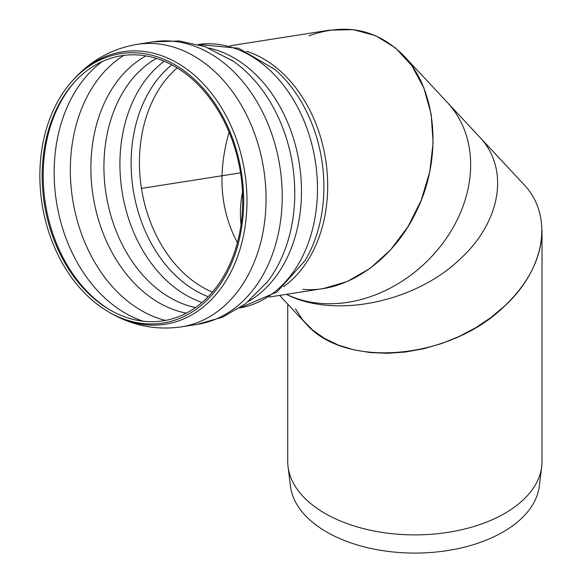 <?xml version="1.0" encoding="UTF-8"?>
<svg xmlns="http://www.w3.org/2000/svg" width="582" height="582" viewBox="0 0 582 582"><rect width="100%" height="100%" fill="white"/><g stroke="black" fill="none" stroke-linecap="round" stroke-linejoin="round"><path stroke-width="0.87" d="M186.342 313.16A134.791 99.74 81.1 0 1 93.076 196.003A134.791 99.74 81.1 0 1 145.936 55.901M165.477 320.42A140.575 104.025 81.1 0 1 141.39 310.562A140.575 104.025 81.1 0 1 70.771 182.821A140.575 104.025 81.1 0 1 123.842 55.377M109.983 309.937L109.983 309.937A134.18 99.296 81.1 0 1 74.241 82.375A134.18 99.296 81.1 0 1 203.795 90.785A134.18 99.296 81.1 0 1 230.719 262.213A134.18 99.296 81.1 0 1 109.983 309.937M108.783 312.017L108.783 312.017A136.355 100.904 81.1 0 1 72.459 80.76A136.355 100.904 81.1 0 1 204.115 89.308A136.355 100.904 81.1 0 1 231.476 263.515A136.355 100.904 81.1 0 1 108.783 312.017L110.587 313.058L108.783 312.017M137.025 44.37L153.197 41.831A142.976 105.8 81.1 0 1 255.345 99.1A142.976 105.8 81.1 0 1 276.479 241.443A142.976 105.8 81.1 0 1 197.567 324.32L181.395 326.866C156.405 330.423 132.805 325.825 110.595 313.058A137.883 102.032 81.1 0 1 110.587 313.058C132.805 325.825 156.405 330.423 181.395 326.866A142.976 105.8 81.1 0 0 260.307 243.989A142.976 105.8 81.1 0 0 239.173 101.639A142.976 105.8 81.1 0 0 137.025 44.37C112.144 48.641 91.09 60.259 73.863 79.217A137.883 102.032 81.1 0 1 200.084 80.505A137.883 102.032 81.1 0 1 241.435 244.302A137.883 102.032 81.1 0 1 110.595 313.058M231.476 60.004A136.734 101.181 81.1 0 1 233.12 61.125A136.734 101.181 81.1 0 1 289.269 236.19A136.734 101.181 81.1 0 1 267.727 281.455A136.734 101.181 81.1 0 1 266.505 283.027M229.905 45.811L329.659 30.14L353.303 29.653L375.608 35.669L395.447 47.891L411.83 65.693L423.936 88.195L431.16 114.261L433.132 142.59L429.763 171.763L421.215 200.303L407.917 226.798L390.544 249.904L369.956 268.469L347.185 281.564L323.388 288.534L269.357 297.016M229.075 132.107C217.355 173.32 220.134 210.175 237.412 242.672C220.134 210.175 217.355 173.32 229.075 132.107M286.482 294.332A127.145 102.236 -43 0 0 444.342 241.159A127.145 102.236 -43 0 0 447.398 102.519L523.625 184.21C553.809 215.442 545.625 268.295 504.776 305.936C450.235 359.792 345.293 369.257 306.125 323.847L279.593 295.409M241.043 224.659A124.744 100.308 137 0 1 242.498 192.002M295.438 308.875L302.887 320.136L312.636 330.038L324.48 338.382L338.171 344.995L353.441 349.746L369.963 352.532L387.416 353.296L405.421 352.03L423.631 348.756L441.651 343.54L459.125 336.483L475.698 327.739L491.019 317.488L504.776 305.936C529.038 282.488 541.449 257.47 542.017 230.879L542.017 461.475A127.145 73.405 180 0 1 541.697 466.669L539.303 486.159A124.744 72.023 180 0 1 503.081 531.992A124.744 72.023 180 0 1 371.243 548.535A124.744 72.023 180 0 1 290.44 486.159L288.046 466.669A127.145 73.405 180 0 1 287.726 461.475L287.726 304.131M541.697 466.669A127.145 73.405 180 0 1 504.776 513.382A127.145 73.405 180 0 1 370.407 530.246A127.145 73.405 180 0 1 288.046 466.669M302.836 289.334C345.606 293.415 393.156 260.736 416.428 211.244C442.691 157.984 437.162 90.436 403.697 55.676L479.452 136.865C509.628 168.096 501.444 220.949 460.602 258.59C415.417 302.451 334.424 319.074 286.453 294.332M403.697 55.676C377.318 29.275 345.752 22.654 308.991 35.815M240.526 172.847L141.761 188.357M246.535 51.252A127.145 94.088 81.1 0 1 322.566 225.983A127.145 94.088 81.1 0 1 283.521 286.737M198.186 44.487L238.693 48.262L275.17 69.622A129.451 95.797 81.1 0 1 318.696 227.795A129.451 95.797 81.1 0 1 305.15 260.474L276.974 291.989L239.58 308.002A133.38 98.7 81.1 0 0 312.119 230.865A133.38 98.7 81.1 0 0 292.768 98.671A133.38 98.7 81.1 0 0 198.193 44.487M208.24 296.682A127.4 94.277 81.1 0 1 133.198 189.703A127.4 94.277 81.1 0 1 171.828 64.871M212.394 292.128A124.744 92.312 81.1 0 1 141.47 188.401A124.744 92.312 81.1 0 1 177.175 67.927M202.07 302.473A130.979 96.925 81.1 0 1 186.131 295.198A130.979 96.925 81.1 0 1 120.685 180.536A130.979 96.925 81.1 0 1 164.182 61.248M195.501 307.572A130.979 96.925 81.1 0 1 170.126 297.715A130.979 96.925 81.1 0 1 104.207 176.732A130.979 96.925 81.1 0 1 156.369 58.404M143.216 321.213A140.575 104.025 81.1 0 1 125.21 313.109A140.575 104.025 81.1 0 1 54.919 189.434A140.575 104.025 81.1 0 1 102.417 61.452M110.886 310.453A135.708 100.424 81.1 0 1 74.94 81.604M208.793 48.044A133.38 98.7 81.1 0 1 296.114 233.382A133.38 98.7 81.1 0 1 248.579 301.36M72.459 80.76L73.863 79.217M267.727 281.455L245.553 303.753L222.622 317.161L197.153 324.385M233.12 61.125L205.184 46.698L179.241 40.966L152.782 41.897"/></g></svg>
